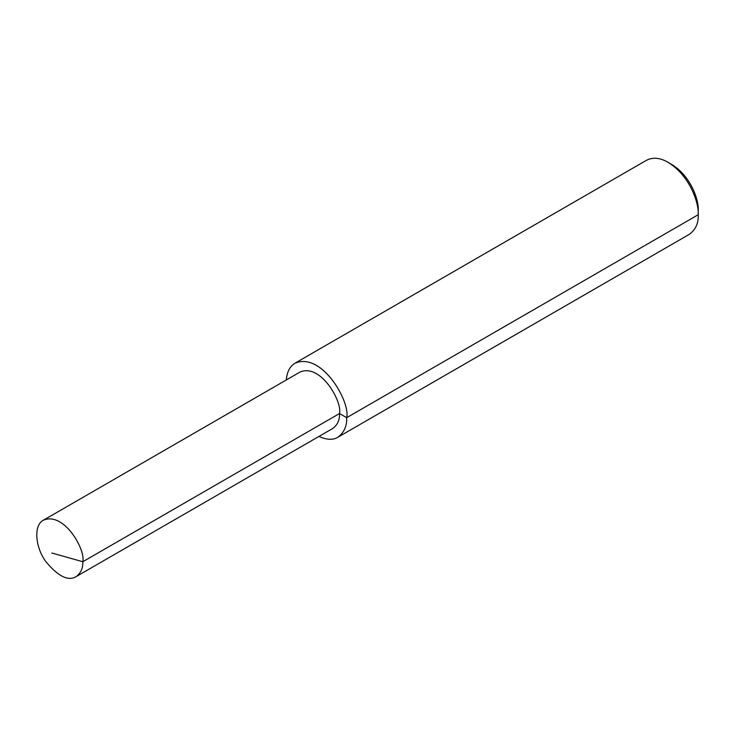 <?xml version="1.0" encoding="UTF-8"?>
<svg xmlns="http://www.w3.org/2000/svg" width="735" height="735" viewBox="0 0 735 735"><rect width="100%" height="100%" fill="white"/><g stroke="black" fill="none" stroke-linecap="round" stroke-linejoin="round"><path stroke-width="1.1" d="M318.907 436.452C326.864 439.925 333.166 440.201 337.824 437.261L689.393 234.29C695.65 229.66 698.599 223.137 698.25 214.712C698.976 202.318 689.375 175.233 668.005 162.325C660.14 157.722 653.011 157.014 646.625 160.212L295.047 363.182C289.948 366.186 287.036 371.781 286.292 379.967M337.824 437.261C344.072 432.639 347.03 426.116 346.681 417.682C350.678 402.679 322.38 351.679 295.047 363.182M698.25 210.339L698.25 214.712L698.25 210.339C698.884 199.497 690.477 175.803 671.79 164.511L668.005 162.325M76.054 576.663L332.744 428.468C337.512 424.94 339.763 419.961 339.496 413.539C342.547 402.091 320.974 363.209 300.128 371.983L43.448 520.178C33.562 524.845 34.968 546.803 45.818 561.586C58.083 576.359 68.162 581.385 76.054 576.663C80.832 573.135 83.083 568.155 82.807 561.733C85.857 550.285 64.285 511.404 43.448 520.178M698.25 214.712L346.681 417.682L339.496 413.539L82.807 561.733L51.808 553.005M346.681 417.682L339.496 413.539"/></g></svg>
